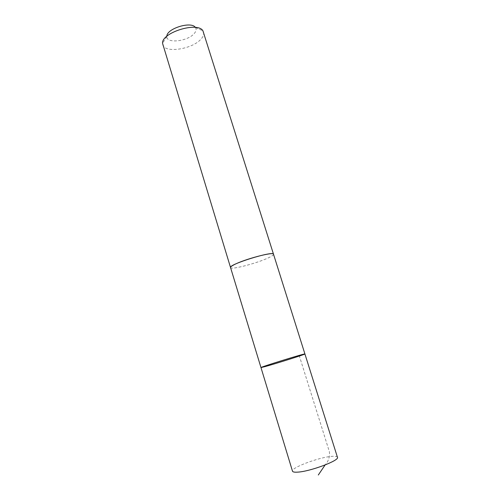 <?xml version="1.0" encoding="UTF-8"?>
<svg xmlns="http://www.w3.org/2000/svg" width="500" height="500" viewBox="0 0 500 500"><rect width="100%" height="100%" fill="white"/><g stroke="black" fill="none" stroke-linecap="round" stroke-linejoin="round"><path stroke-width="0.38" stroke-dasharray="2.5 1.88" d="M337.444 457.269C337.088 456.394 335.238 456.094 331.894 456.362C319.169 457.175 290.706 467.788 292.494 471.181M273.506 254.25C273.637 254.887 272.281 255.919 269.444 257.325C258.738 262.806 230.631 270.256 230.544 267.55M260.975 367.569C260.056 367.2 305.456 353.144 304.913 353.969M273.531 254.312C273.544 254.963 272.188 255.969 269.45 257.325C258.863 262.744 231.119 270.144 230.569 267.613M203.562 32.094C204.169 34.244 203.312 36.587 200.994 39.125C192.344 49.256 164.7 53.5 162.75 44.731M195.4 27.438L195.487 27.556C196.631 29.275 196.213 31.263 194.225 33.531C187.694 41.456 166.075 43.881 166.85 36.419L166.856 36.275M299.175 355.406L329.387 451.75C329.944 456.812 328.512 461.225 325.087 464.994M166.85 36.419L162.556 43.331M195.487 27.556L202.931 30.831"/><path stroke-width="0.75" d="M265.069 366.594L260.975 367.569C260.056 367.2 305.456 353.144 304.913 353.969C306.312 354.006 276.269 363.537 265.069 366.594L260.975 367.569L292.494 471.181C292.769 471.987 294.369 472.312 297.288 472.15C309.587 471.75 339.869 460.438 337.444 457.269L304.913 353.969C306.312 354.006 276.269 363.537 265.069 366.594M230.569 267.613L230.544 267.55C230.4 266.975 231.55 266.056 234 264.781C244.175 259.281 273.962 251.394 273.506 254.25L273.531 254.312M260.975 367.569L230.544 267.55C228.156 264.519 273.775 250.4 273.512 254.244L304.913 353.969M230.544 267.55L162.556 43.331C161.462 32.581 197.763 21.344 202.931 30.831L273.512 254.244M166.856 36.275C166.55 28.606 191.319 20.938 195.4 27.438M325.087 464.994L318.306 475"/></g></svg>
